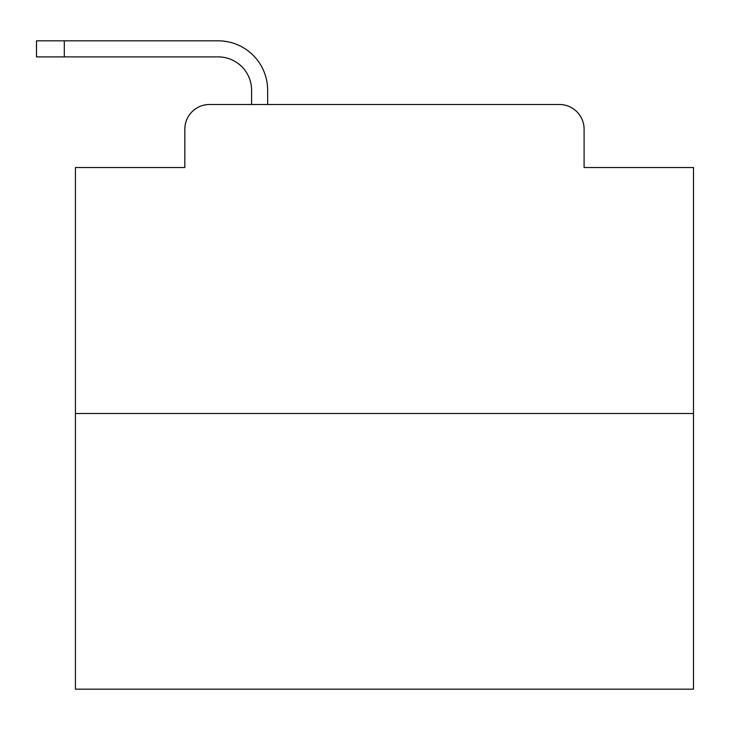 <?xml version="1.0" encoding="UTF-8"?>
<svg xmlns="http://www.w3.org/2000/svg" width="730" height="730" viewBox="0 0 730 730"><rect width="100%" height="100%" fill="white"/><g stroke="black" fill="none" stroke-linecap="round" stroke-linejoin="round"><path stroke-width="1.09" d="M184.836 129.21L184.836 167.526L184.836 129.21A24.72 24.72 0 0 1 209.556 104.49L251.585 104.49L251.585 90.274A33.379 33.379 0 0 0 218.206 56.894L36.5 56.894L36.5 40.825L218.206 40.825A49.448 49.448 0 0 1 267.654 90.274L267.654 104.49L288.049 104.49M693.5 413.518L75.436 413.518L75.436 689.175L693.5 689.175L693.5 167.526L584.1 167.526L584.1 129.21A24.72 24.72 0 0 0 559.381 104.49L209.556 104.49M75.436 413.518L75.436 167.526L184.836 167.526M480.887 104.49L559.381 104.49M584.1 167.526L584.1 129.21M251.585 90.274A33.379 33.379 0 0 0 218.206 56.894A33.379 33.379 0 0 1 251.585 90.274A33.379 33.379 0 0 0 218.206 56.894A33.379 33.379 0 0 1 251.585 90.274A33.379 33.379 0 0 0 218.206 56.894A33.379 33.379 0 0 1 251.585 90.274A33.379 33.379 0 0 0 218.206 56.894A33.379 33.379 0 0 1 251.585 90.274A33.379 33.379 0 0 0 218.206 56.894A33.379 33.379 0 0 1 251.585 90.274A33.379 33.379 0 0 0 218.206 56.894A33.379 33.379 0 0 1 251.585 90.274A33.379 33.379 0 0 0 218.206 56.894A33.379 33.379 0 0 1 251.585 90.274A33.379 33.379 0 0 0 218.206 56.894A33.379 33.379 0 0 1 251.585 90.274A33.379 33.379 0 0 0 218.206 56.894A33.379 33.379 0 0 1 251.585 90.274A33.379 33.379 0 0 0 218.206 56.894A33.379 33.379 0 0 1 251.585 90.274A33.379 33.379 0 0 0 218.206 56.894A33.379 33.379 0 0 1 251.585 90.274A33.379 33.379 0 0 0 218.206 56.894A33.379 33.379 0 0 1 251.585 90.274A33.379 33.379 0 0 0 218.206 56.894A33.379 33.379 0 0 1 251.585 90.274A33.379 33.379 0 0 0 218.206 56.894A33.379 33.379 0 0 1 251.585 90.274M64.313 40.825L218.206 40.825L64.313 40.825L218.206 40.825L64.313 40.825L218.206 40.825L64.313 40.825L218.206 40.825L64.313 40.825L218.206 40.825L64.313 40.825L218.206 40.825L64.313 40.825L218.206 40.825L64.313 40.825L218.206 40.825L64.313 40.825L218.206 40.825L64.313 40.825L218.206 40.825L64.313 40.825L218.206 40.825L64.313 40.825L218.206 40.825L64.313 40.825L218.206 40.825L64.313 40.825L218.206 40.825L64.313 40.825L64.313 56.894"/></g></svg>
